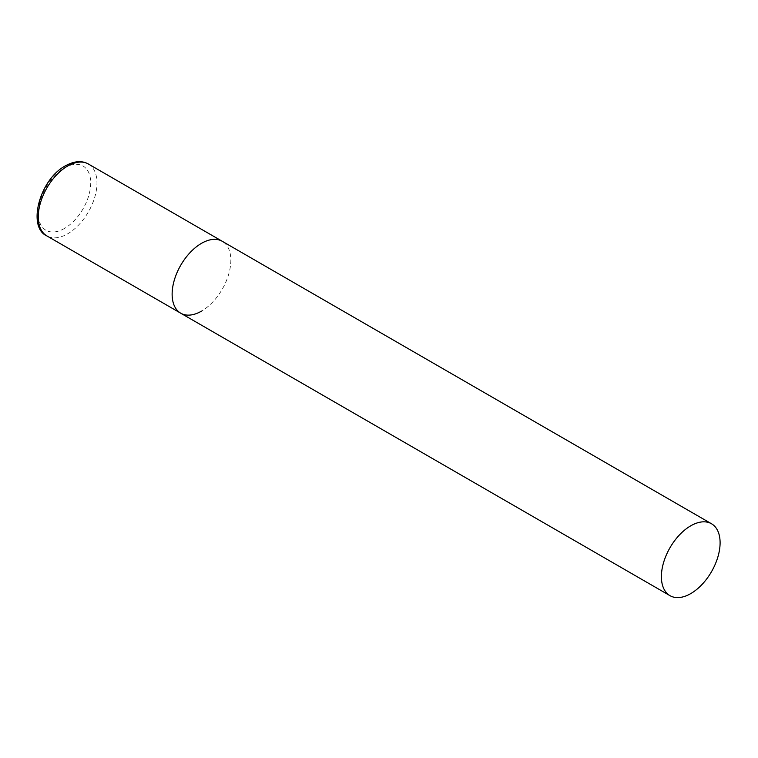 <?xml version="1.0" encoding="UTF-8"?>
<svg xmlns="http://www.w3.org/2000/svg" width="758" height="758" viewBox="0 0 758 758"><rect width="100%" height="100%" fill="white"/><g stroke="black" fill="none" stroke-linecap="round" stroke-linejoin="round"><path stroke-width="0.57" stroke-dasharray="3.79 2.84" d="M180.726 313.196A41.519 23.972 120 0 0 212.723 302.072A41.519 23.972 120 0 0 230.839 260.297A41.519 23.972 120 0 0 222.246 241.29A41.519 23.972 -60 0 1 228.603 274.557A41.519 23.972 -60 0 1 201.486 311.14M88.383 164.003A41.519 23.972 -60 0 1 94.741 197.269A41.519 23.972 -60 0 1 67.623 233.852A41.519 23.972 -60 0 1 46.863 235.909M64.496 228.433A37.085 21.414 -60 0 1 38.27 213.292A37.085 21.414 -60 0 1 64.496 167.869A37.085 21.414 -60 0 1 90.714 183.01A37.085 21.414 -60 0 1 64.496 228.433"/><path stroke-width="1.14" d="M201.486 311.14A41.519 23.972 -60 0 1 180.726 313.196A41.519 23.972 -60 0 1 174.368 279.929A41.519 23.972 -60 0 1 201.486 243.346A41.519 23.972 -60 0 1 222.246 241.29A41.519 23.972 120 0 0 190.249 252.414A41.519 23.972 120 0 0 172.132 294.189A41.519 23.972 120 0 0 180.726 313.196L46.863 235.909A41.519 23.972 -60 0 1 40.506 202.642A41.519 23.972 -60 0 1 67.623 166.059A41.519 23.972 -60 0 1 88.383 164.003C81.836 160.374 74.18 160.99 65.406 165.841C39.738 179.267 26.89 227.116 46.863 235.909M720.1 542.766A41.519 23.972 120 0 0 711.506 523.759A41.519 23.972 120 0 0 679.509 534.883A41.519 23.972 120 0 0 661.393 576.658A41.519 23.972 120 0 0 669.987 595.665A41.519 23.972 120 0 0 701.974 584.541A41.519 23.972 120 0 0 720.1 542.766M711.506 523.759L88.383 164.003M180.726 313.196L669.987 595.665"/></g></svg>
